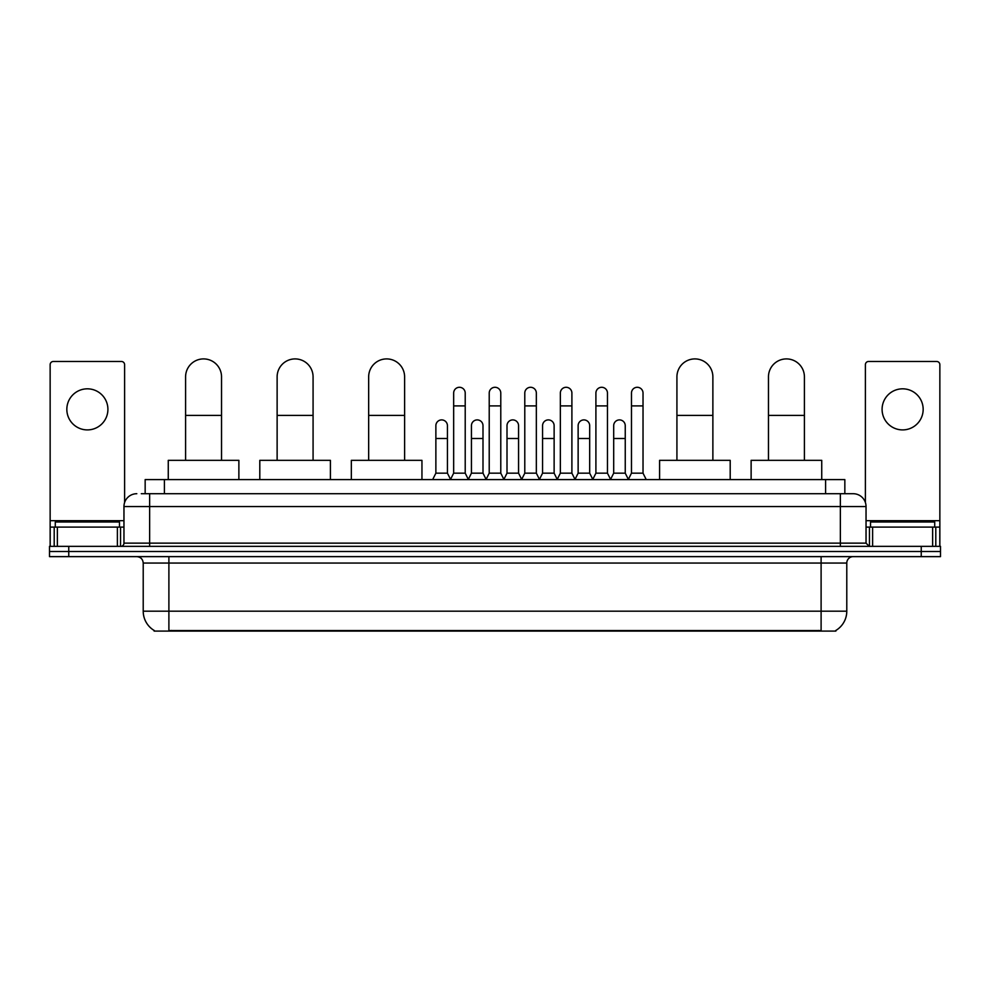 <?xml version="1.0" encoding="UTF-8"?>
<svg xmlns="http://www.w3.org/2000/svg" width="990" height="990" viewBox="0 0 990 990"><rect width="100%" height="100%" fill="white"/><g stroke="black" fill="none" stroke-linecap="round" stroke-linejoin="round"><path stroke-width="1.49" d="M145.159 493.713L145.159 479.593L844.841 479.593L844.841 493.713M835.869 630.457L835.869 631.088L154.131 631.088L154.131 630.457M154.329 630.568A22.473 22.473 0 0 1 143.216 611.189L168.894 611.189L168.894 630.568L821.106 630.568L821.106 611.189L846.784 611.189L846.784 563.05A6.423 6.423 0 0 1 853.194 556.628M143.216 611.189L143.216 563.05C142.845 559.14 140.704 557.011 136.806 556.628M835.671 630.568A22.473 22.473 0 0 0 846.784 611.189M68.756 546.356L940.5 546.356L940.5 551.492L49.5 551.492L49.5 556.628L68.756 556.628L68.756 551.492L49.5 551.492L49.5 546.356L68.756 546.356L68.756 551.492L940.5 551.492L940.5 556.628L68.756 556.628M141.595 493.713L853.194 493.713A12.833 12.833 0 0 1 866.04 506.558L866.04 543.139L869.245 546.356M141.298 493.713L149.638 493.713L149.638 506.558L123.96 506.558L123.96 543.139A3.205 3.205 0 0 1 120.755 546.356M136.806 493.713A12.833 12.833 0 0 0 123.96 506.558M866.04 506.558L840.362 506.558L840.362 493.713L853.194 493.713M119.468 527.101L119.468 521.965L55.279 521.965L55.279 527.101M87.38 388.822A20.543 20.543 0 0 0 66.837 409.365A20.543 20.543 0 0 0 87.38 429.907A20.543 20.543 0 0 0 107.91 409.365A20.543 20.543 0 0 0 87.38 388.822M117.389 546.356L117.389 527.101L57.358 527.101L57.358 546.356M124.604 502.549L124.604 364.691A3.205 3.205 0 0 0 121.399 361.474L53.349 361.474A3.205 3.205 0 0 0 50.144 364.691L50.144 527.101L57.358 527.101M117.389 527.101L123.96 527.101M50.144 546.356L50.144 527.101M934.721 527.101L934.721 521.965L870.532 521.965L870.532 527.101M185.588 460.338L185.588 376.881A17.968 17.968 0 0 1 203.569 358.912A17.968 17.968 0 0 1 221.537 376.881A17.968 17.968 0 0 0 203.569 358.912M221.537 460.338L221.537 376.881M238.875 479.593L238.875 460.338L168.263 460.338L168.263 479.593M277.126 460.338L277.126 376.881A17.968 17.968 0 0 1 295.107 358.912A17.968 17.968 0 0 1 313.075 376.881A17.968 17.968 0 0 0 295.107 358.912M313.075 460.338L313.075 376.881M330.413 479.593L330.413 460.338L259.801 460.338L259.801 479.593M368.664 460.338L368.664 376.881A17.968 17.968 0 0 1 386.644 358.912A17.968 17.968 0 0 1 404.613 376.881A17.968 17.968 0 0 0 386.644 358.912M404.613 460.338L404.613 376.881M421.95 479.593L421.95 460.338L351.339 460.338L351.339 479.593M676.925 460.338L676.925 376.881A17.968 17.968 0 0 1 694.893 358.912A17.968 17.968 0 0 1 712.874 376.881A17.968 17.968 0 0 0 694.893 358.912M712.874 460.338L712.874 376.881M730.199 479.593L730.199 460.338L659.587 460.338L659.587 479.593M768.463 460.338L768.463 376.881A17.968 17.968 0 0 1 786.431 358.912A17.968 17.968 0 0 1 804.412 376.881A17.968 17.968 0 0 0 786.431 358.912M804.412 460.338L804.412 376.881M821.737 479.593L821.737 460.338L751.125 460.338L751.125 479.593M450.45 479.593L453.655 473.171L465.213 473.171L468.418 479.593M465.213 473.171L465.213 393.067A5.779 5.779 0 0 0 459.434 387.288A5.779 5.779 0 0 1 459.805 387.3M453.655 473.171L453.655 405.9L465.213 405.9M453.655 405.9L453.655 393.067A5.779 5.779 0 0 1 459.434 387.288M486.016 479.593L489.221 473.171L500.779 473.171L503.984 479.593M500.779 473.171L500.779 393.067A5.779 5.779 0 0 0 495 387.288A5.779 5.779 0 0 1 495.359 387.3M489.221 473.171L489.221 405.9L500.779 405.9M489.221 405.9L489.221 393.067A5.779 5.779 0 0 1 495 387.288M521.582 479.593L524.787 473.171L536.345 473.171L539.55 479.593M536.345 473.171L536.345 393.067A5.779 5.779 0 0 0 530.566 387.288A5.779 5.779 0 0 1 530.925 387.3M524.787 473.171L524.787 405.9L536.345 405.9M524.787 405.9L524.787 393.067A5.779 5.779 0 0 1 530.566 387.288M557.135 479.593L560.352 473.171L571.898 473.171L575.116 479.593M571.898 473.171L571.898 393.067A5.779 5.779 0 0 0 566.132 387.288A5.779 5.779 0 0 1 566.49 387.3M560.352 473.171L560.352 405.9L571.898 405.9M560.352 405.9L560.352 393.067A5.779 5.779 0 0 1 566.132 387.288M592.701 479.593L595.906 473.171L607.464 473.171L610.682 479.593M607.464 473.171L607.464 393.067A5.779 5.779 0 0 0 601.685 387.288A5.779 5.779 0 0 1 602.056 387.3M595.906 473.171L595.906 405.9L607.464 405.9M595.906 405.9L595.906 393.067A5.779 5.779 0 0 1 601.685 387.288M628.266 479.593L631.471 473.171L643.03 473.171L646.235 479.593M643.03 473.171L643.03 393.067A5.779 5.779 0 0 0 637.251 387.288A5.779 5.779 0 0 1 637.61 387.3M631.471 473.171L631.471 405.9L643.03 405.9M631.471 405.9L631.471 393.067A5.779 5.779 0 0 1 637.251 387.288M432.667 479.593L435.872 473.171L447.43 473.171L450.549 479.395M447.43 473.171L447.43 425.675A5.779 5.779 0 0 0 442.023 419.909A5.779 5.779 0 0 1 447.43 425.675M435.872 473.171L435.872 438.508L447.43 438.508M435.872 438.508L435.872 425.675A5.779 5.779 0 0 1 442.023 419.909M468.332 479.395L471.438 473.171L482.996 473.171L486.115 479.395M482.996 473.171L482.996 425.675A5.779 5.779 0 0 0 477.576 419.909A5.779 5.779 0 0 1 482.996 425.675M471.438 473.171L471.438 438.508L482.996 438.508M471.438 438.508L471.438 425.675A5.779 5.779 0 0 1 477.576 419.909M503.885 479.395L507.004 473.171L518.562 473.171L521.668 479.395M518.562 473.171L518.562 425.675A5.779 5.779 0 0 0 513.142 419.909A5.779 5.779 0 0 1 518.562 425.675M507.004 473.171L507.004 438.508L518.562 438.508M507.004 438.508L507.004 425.675A5.779 5.779 0 0 1 513.142 419.909M539.451 479.395L542.57 473.171L554.128 473.171L557.234 479.395M554.128 473.171L554.128 425.675A5.779 5.779 0 0 0 548.707 419.909A5.779 5.779 0 0 1 554.128 425.675M542.57 473.171L542.57 438.508L554.128 438.508M542.57 438.508L542.57 425.675A5.779 5.779 0 0 1 548.707 419.909M575.017 479.395L578.135 473.171L589.681 473.171L592.8 479.395M589.681 473.171L589.681 425.675A5.779 5.779 0 0 0 584.273 419.909A5.779 5.779 0 0 1 589.681 425.675M578.135 473.171L578.135 438.508L589.681 438.508M578.135 438.508L578.135 425.675A5.779 5.779 0 0 1 584.273 419.909M610.582 479.395L613.689 473.171L625.247 473.171L628.365 479.395M625.247 473.171L625.247 425.675A5.779 5.779 0 0 0 619.839 419.909A5.779 5.779 0 0 1 625.247 425.675M613.689 473.171L613.689 438.508L625.247 438.508M613.689 438.508L613.689 425.675A5.779 5.779 0 0 1 619.839 419.909M902.62 388.822A20.543 20.543 0 0 0 882.09 409.365A20.543 20.543 0 0 0 902.62 429.907A20.543 20.543 0 0 0 923.163 409.365A20.543 20.543 0 0 0 902.62 388.822M932.642 546.356L932.642 527.101L872.611 527.101L872.611 546.356M932.642 527.101L939.857 527.101L939.857 364.691A3.205 3.205 0 0 0 936.651 361.474L868.601 361.474A3.205 3.205 0 0 0 865.396 364.691L865.396 502.549M866.04 527.101L872.611 527.101M939.857 527.101L939.857 546.356M818.532 631.088L818.532 630.457M171.468 631.088L171.468 630.457M164.414 493.713L164.414 479.593M825.586 493.713L825.586 479.593M821.106 556.628L821.106 563.05L143.216 563.05M846.784 563.05L821.106 563.05L821.106 611.189L168.894 611.189L168.894 556.628M921.245 556.628L921.245 546.356M149.638 546.356L149.638 543.139L866.04 543.139M123.96 543.139L149.638 543.139L149.638 506.558L840.362 506.558L840.362 546.356M123.96 520.678L50.144 520.678M120.545 527.101L120.545 546.356M50.193 527.101L50.193 546.356M54.203 546.356L54.203 527.101M185.588 415.404L221.537 415.404M277.126 415.404L313.075 415.404M368.664 415.404L404.613 415.404M676.925 415.404L712.874 415.404M768.463 415.404L804.412 415.404M939.857 520.678L866.04 520.678M939.807 546.356L939.807 527.101M935.798 527.101L935.798 546.356M869.455 546.356L869.455 527.101"/></g></svg>

